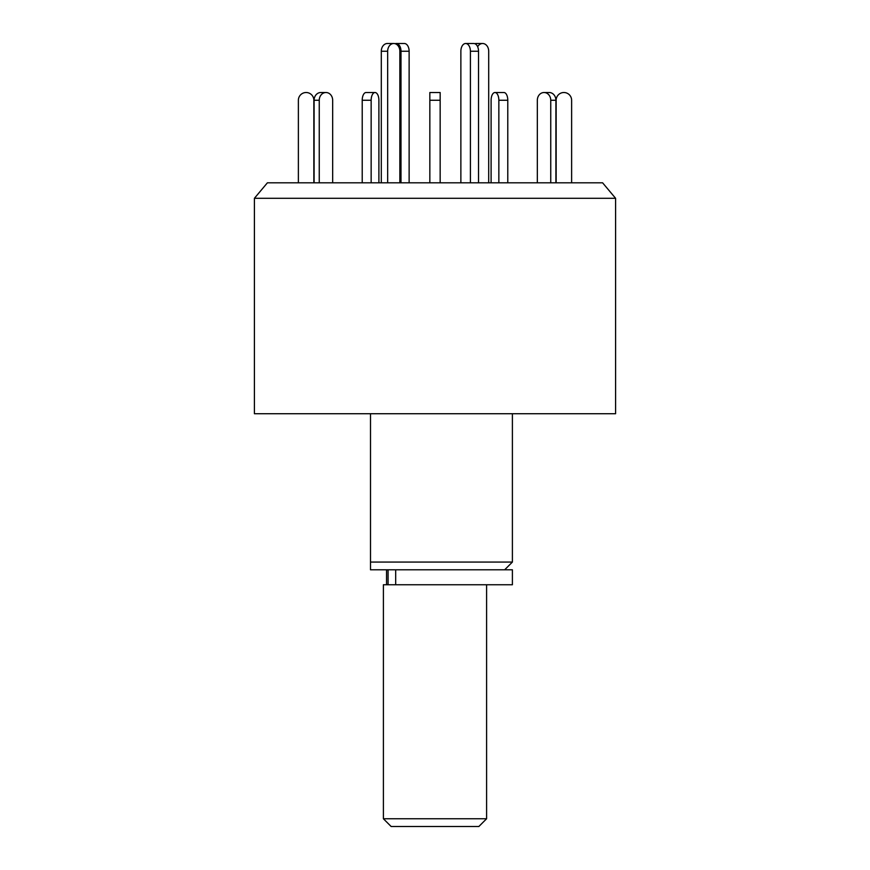 <?xml version="1.0" encoding="UTF-8"?>
<svg xmlns="http://www.w3.org/2000/svg" width="870" height="870" viewBox="0 0 870 870"><rect width="100%" height="100%" fill="white"/><g stroke="black" fill="none" stroke-linecap="round" stroke-linejoin="round"><path stroke-width="1.3" d="M370.5 413.718L370.5 562.063L512.397 562.063L512.397 413.718M254.41 413.718L615.59 413.718L615.59 198.295L254.41 198.295L254.41 413.718M615.59 198.295L602.606 182.82L267.394 182.82L254.41 198.295M370.5 569.796L370.5 562.063L370.5 569.796L512.397 569.796L512.397 584.76L383.398 584.76L383.398 818.757L486.602 818.757L486.602 584.76M395.143 43.707A7.743 4.763 90 0 1 396.231 43.5L404.365 43.5A7.743 4.763 90 0 1 409.128 51.243L409.128 182.82M396.231 43.5A7.743 4.763 90 0 1 400.994 51.243L400.994 182.82M366.085 92.514L375.024 92.514L366.085 92.514A7.743 3.871 -90 0 0 362.214 100.257L362.214 182.82M378.896 100.257L378.896 182.82L378.896 100.257A7.743 3.871 -90 0 0 375.024 92.514A7.743 3.871 -90 0 0 371.153 100.257L362.214 100.257M332.666 100.257L332.666 182.82L332.666 100.257A7.743 6.699 -90 0 0 325.956 92.514L320.802 92.514A7.743 6.699 -90 0 0 314.103 100.257L314.103 182.82M298.377 182.82L298.377 100.257A7.743 7.743 0 0 1 306.109 92.514A7.743 7.743 0 0 1 313.853 100.257L313.853 182.82M319.257 182.82L319.257 100.257A7.743 6.699 -90 0 1 325.956 92.514M371.153 182.82L371.153 100.257M440.155 182.82L440.155 92.514L429.845 92.514L440.155 92.514M429.845 182.82L429.845 92.514M507.786 182.82L507.786 100.257A7.743 3.871 -90 0 0 503.915 92.514L494.976 92.514A7.743 3.871 -90 0 0 491.104 100.257L491.104 182.82L491.104 100.257M498.847 182.82L498.847 100.257A7.743 3.871 -90 0 0 494.976 92.514L503.915 92.514M555.897 182.82L555.897 100.257A7.743 6.699 -90 0 0 549.198 92.514L544.044 92.514A7.743 6.699 -90 0 0 537.334 100.257L537.334 182.82L537.334 100.257M550.743 182.82L550.743 100.257A7.743 6.699 -90 0 0 544.044 92.514L549.198 92.514M571.623 182.82L571.623 100.257A7.743 7.743 0 0 0 563.89 92.514A7.743 7.743 0 0 0 556.147 100.257L556.147 182.82M387.661 51.243A7.743 6.101 -90 0 1 393.751 43.5L387.4 43.5A7.743 6.101 -90 0 0 381.299 51.243L387.661 51.243L387.661 182.82M393.751 43.5A7.743 6.101 -90 0 1 399.852 51.243L399.852 182.82M381.299 182.82L381.299 51.243M478.533 182.82L478.533 51.243A7.743 4.763 -90 0 0 473.769 43.5L465.635 43.5A7.743 4.763 -90 0 0 460.872 51.243L460.872 182.82M470.409 182.82L470.409 51.243A7.743 4.763 -90 0 0 465.635 43.5M474.857 43.707A7.743 6.101 90 0 1 476.249 43.5L482.6 43.5A7.743 6.101 90 0 0 477.641 46.73M488.701 182.82L488.701 51.243A7.743 6.101 90 0 0 482.6 43.5M486.602 818.757L478.859 826.5L391.141 826.5L383.398 818.757M395.687 569.796L395.687 584.76M409.128 51.243L400.994 51.243M319.257 100.257L314.103 100.257M440.155 100.257L429.845 100.257M507.786 100.257L498.847 100.257M555.897 100.257L550.743 100.257M470.409 51.243L478.533 51.243M504.654 569.796L512.397 562.063M386.541 569.796L386.541 584.76M388.074 569.796L388.074 584.76"/></g></svg>
